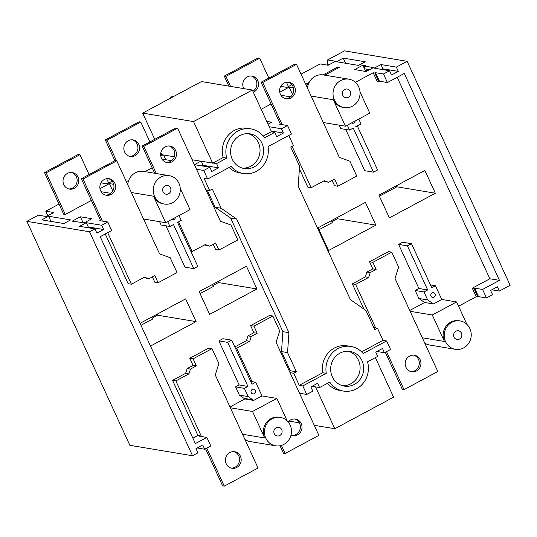 <?xml version="1.0" encoding="UTF-8"?>
<svg xmlns="http://www.w3.org/2000/svg" width="537" height="537" viewBox="0 0 537 537"><rect width="100%" height="100%" fill="white"/><g stroke="black" fill="none" stroke-linecap="round" stroke-linejoin="round"><path stroke-width="0.81" d="M323.106 74.898L338.001 66.903L339.653 67.179L324.764 75.173M308.486 83.906L306.11 85.182M338.001 66.903L338.431 67.837M305.681 84.249L309.184 82.369M373.188 72.764L374.839 73.039L378.76 81.57L377.115 81.295L373.188 72.764L355.373 82.322M474.601 288.107L482.575 289.436L486.495 297.968L478.527 296.639L474.601 288.107L472.278 288.201L476.198 296.733L458.571 306.191M473.929 288.47L477.849 297.008L476.198 296.733M384.458 352.735L382.492 348.473L375.739 352.097L377.699 356.367L367.523 361.824A22.628 21.205 -80.5 0 1 343.452 391.077A22.628 21.205 -80.5 0 1 329.758 382.096L319.582 387.56L317.622 383.29L310.863 386.915L312.823 391.184L306.741 394.447L302.821 385.915L326.274 373.329A22.628 21.205 -80.5 0 1 350.889 346.446A22.628 21.205 -80.5 0 1 363.16 353.534L386.613 340.941L390.54 349.473L384.458 352.735L376.893 351.48M486.495 297.968L492.577 294.706L490.617 290.436L497.376 286.812L499.336 291.081L510.15 285.275L407.14 61.312L396.326 67.112L398.286 71.381L382.894 68.817L381.733 69.434M499.336 291.081L491.771 289.819M478.527 296.639L477.849 297.008M435.332 193.219L424.868 170.471L378.914 195.132L389.379 217.888L435.332 193.219L396.85 186.809L396.366 185.768M379.397 196.18L396.85 186.809M374.839 73.039L375.511 72.676L383.485 74.005L387.412 82.537L404.301 73.468L499.47 280.368L482.575 289.436M398.286 71.381L391.527 75.005L389.567 70.736L383.485 74.005M389.567 70.736L374.175 68.172L380.928 64.547L396.326 67.112M328.98 64.789L327.308 64.507L327.57 59.936L344.459 50.867L407.14 61.312M327.57 59.936L335.538 61.265L328.107 65.252L320.133 63.93L301.049 74.173M286.892 82.154L289.114 82.523M291.88 84.698L286.886 87.377L280.723 86.356M269.205 126.732L281.442 128.773L283.408 133.035L271.165 131.001M292.074 146.259L311.145 187.728L324.207 180.721L328.671 182.312L334.585 179.136L337.854 186.245L356.776 176.089L349.916 161.181L339.33 157.408L296.538 64.359L294.887 64.091L261.096 82.221L280.227 123.819L279.555 124.181L287.523 125.51L281.442 128.773M261.183 109.293L271.104 103.97M343.224 58.103L365.214 61.768L358.461 65.393L336.471 61.735L343.224 58.103L345.593 63.252M279.737 92.183L289.161 87.122L293.444 87.833M290.524 96.855L280.911 95.25M364.677 66.118L373.477 67.581L366.039 71.575L354.722 69.528L362.837 65.172L365.583 65.635L364.677 66.118L364.522 68.83L365.194 70.273L367.684 70.689M266.755 121.409L271.662 122.228L268.03 124.181M256.928 288.973L246.463 266.224L199.16 291.611L209.625 314.367L256.928 288.973L218.445 282.563L217.962 281.522M375.866 225.137L365.402 202.389L318.099 227.775L328.563 250.531L375.866 225.137L337.384 218.727L336.9 217.686M331.846 221.7L337.384 218.727M331.363 220.653L332.275 222.633L319.005 229.749M212.907 285.536L218.445 282.563M212.43 284.489L213.337 286.469L200.073 293.585M375.645 327.953L355.622 284.422L368.677 277.414L370.201 272.608L376.115 269.433L372.846 262.325L391.768 252.168L398.622 267.084L395.017 278.468L437.809 371.517L404.025 389.654L402.374 389.379L385.311 352.279M404.025 389.654L386.533 351.621M355.622 284.422L352.326 283.872L363.925 309.097M386.613 340.941L383.042 340.344L377.484 328.261L373.833 327.651M377.484 328.261L374.779 329.711L365.945 310.514L350.419 299.653L298.196 186.104L299.565 166.181L290.732 146.984L293.437 145.534L288.805 135.458M499.47 280.368L489.845 278.77L472.278 288.201M227.668 342.344L218.874 340.881L222.929 338.706L231.722 340.169L227.668 342.344L247.946 386.432L239.153 384.962L235.575 386.882L244.369 388.352L248.154 396.581L239.361 395.118L244.872 398.964L253.665 400.427L248.154 396.581M250.698 381.424L255.719 382.257L252.001 384.25L231.722 340.169M218.874 340.881L239.153 384.962M247.946 386.432L244.369 388.352M235.575 386.882L239.361 395.118M230.366 407.784L252.531 411.476L264.707 437.95A14.392 13.485 99.5 0 1 266.097 422.995A14.392 13.485 99.5 0 1 279.233 417.229L280.334 417.41A14.392 13.485 99.5 0 0 264.667 429.392A14.392 13.485 99.5 0 0 275.609 445.804A14.392 13.485 99.5 0 0 288.745 440.038A14.392 13.485 99.5 0 0 290.134 425.076A14.392 13.485 99.5 0 0 280.334 417.41M253.665 400.427L262.016 395.944L276.857 398.42L252.531 411.476M244.872 398.964L229.984 406.952M212.008 348.647L193.092 358.803L189.789 358.253L208.712 348.097L212.008 348.647L218.868 363.562L215.263 374.947L258.055 467.996L224.271 486.133L206.779 448.1M193.092 358.803L196.361 365.912L193.058 365.361L187.151 368.536L185.627 373.343L172.572 380.35L197.911 435.453L192.877 438.158M189.789 358.253L193.058 365.361M196.361 365.912L190.447 369.087L187.151 368.536M190.447 369.087L188.923 373.893L185.627 373.343M201.449 436.521L175.868 380.901L172.572 380.35M175.868 380.901L188.923 373.893M199.798 436.245L199.563 435.729L197.911 435.453M224.271 486.133L222.62 485.857L205.557 448.757M199.563 435.729L198.885 436.091L206.859 437.42L195.374 443.589L100.204 236.683L111.696 230.521L107.769 221.982L101.688 225.251L103.654 229.514L88.256 226.95L87.101 227.574M311.145 187.728L307.849 187.178L299.384 168.772M328.671 182.312L323.502 181.097M337.854 186.245L334.551 185.701L332.141 180.452M311.104 96.042L333.276 99.734L345.452 126.208L323.287 122.517M345.452 126.208L369.778 113.153L360.005 91.901M339.149 125.161L340.74 128.612L349.533 130.075L347.298 125.222M489.845 278.77L397.179 77.294M349.533 130.075L353.245 128.075L373.517 172.149L377.571 169.974L357.3 125.893L355.272 126.98L361.005 123.879L358.79 119.053M345.754 129.451L364.724 170.685L373.517 172.149M391.768 252.168L388.466 251.618L369.543 261.774L372.812 268.889L366.905 272.058L365.382 276.864L352.326 283.872M430.452 284.946L435.473 285.778L431.755 287.772L411.483 243.691L402.683 242.227L398.629 244.402L418.907 288.483L415.188 290.483L418.86 298.465L424.619 302.485L409.738 310.473M159.583 221.674L161.12 225.016L169.92 226.48L173.498 224.56L193.763 268.628L197.817 266.453L177.552 222.385L181.264 220.392L179.029 215.532M167.685 221.62L169.92 226.48M165.953 225.822L184.97 267.164L193.763 268.628M143.533 218.995L165.698 222.687L190.024 209.631L180.251 188.38M178.546 221.848L192.212 251.564L190.863 251.336M192.212 251.564L205.268 244.557L209.739 246.147L215.646 242.972L218.915 250.081L237.837 239.925L230.977 225.016L220.398 221.244L177.599 128.195L143.815 146.333L156.321 173.532M143.815 146.333L142.164 146.057L154.676 173.256M209.739 246.147L204.57 244.932M218.915 250.081L215.619 249.537L213.202 244.281M177.599 128.195L175.955 127.92L142.164 146.057M209.813 167.215L194.421 164.651L200.838 161.207L216.572 163.59L218.532 167.859L211.773 171.484L209.813 167.215L203.731 170.484L207.658 179.016L204.08 178.418L209.638 190.507L205.98 189.897M203.731 170.484L196.495 169.276M209.638 190.507L212.343 189.058L221.17 208.255L215.129 207.242L230.655 218.103L282.878 331.651L281.509 351.581L290.342 370.778L289.403 371.275M207.242 190.105L215.129 207.242M221.17 208.255L236.703 219.109L230.655 218.103M152.387 276.924L154.797 282.18L158.1 282.724L177.022 272.568L170.162 257.659L159.576 253.887L116.784 160.838L115.133 160.563L81.342 178.7L100.714 220.808M143.748 277.575L148.917 278.79L154.831 275.615L158.1 282.724M105.245 233.978L128.095 283.657L131.39 284.207L144.453 277.199L148.917 278.79M280.012 445.757L283.435 453.215L285.087 453.49L318.877 435.353L276.078 342.304L279.69 330.92L272.83 316.004L269.534 315.454L250.611 325.61L253.88 332.718L247.966 335.894L246.449 340.7L234.837 346.936M150.528 346.083L196.112 321.616L185.648 298.867L140.063 323.334M398.629 244.402L407.429 245.872L427.7 289.953L418.907 288.483M411.483 243.691L407.429 245.872M355.132 121.02A2.396 2.249 -80.5 0 1 351.634 122.892M427.7 289.953L423.982 291.947L415.188 290.483M175.377 217.492A2.396 2.249 -80.5 0 1 171.88 219.371M169.564 98.68A6.793 6.37 -80.5 0 1 174.559 96.002M160.805 156.019L162.906 154.891L161.805 154.71L160.865 152.662M154.723 139.318L142.674 113.112L201.462 81.557L252.316 90.028L193.528 121.584L212.659 163.174M410.12 311.306L432.285 314.997L444.461 341.472A14.392 13.485 99.5 0 1 445.851 326.516A14.392 13.485 99.5 0 1 458.987 320.75L460.088 320.931A14.392 13.485 99.5 0 0 444.421 332.913A14.392 13.485 99.5 0 0 455.363 349.325A14.392 13.485 99.5 0 0 468.499 343.559A14.392 13.485 99.5 0 0 469.888 328.597A14.392 13.485 99.5 0 0 460.088 320.931M262.016 395.944L255.719 382.257M276.857 398.42L287.201 420.907M103.654 229.514L96.895 233.145L94.928 228.876L79.536 226.312L86.296 222.687L88.256 226.95M86.296 222.687L101.688 225.251M201.294 161.281L203.14 165.295L201.979 165.913M218.532 167.859L203.14 165.295M252.316 90.028L271.453 131.619L263.17 136.062M283.408 133.035L276.649 136.666L274.689 132.397L271.111 131.8M380.928 64.547L382.894 68.817M80.362 216.787L91.908 218.707L84.242 222.821L72.253 221.137L80.362 216.787L83.047 222.62M369.584 69.669L364.522 68.83M362.837 65.172L365.757 71.528M289.161 87.122L292.544 94.478M99.983 188.662L109.407 183.6L113.69 184.312M109.407 183.6L112.79 190.957M110.77 193.333L101.157 191.729M48.592 216.243L70.582 219.908L63.822 223.533L41.832 219.875L48.592 216.243L50.955 221.392M162.906 154.891L174.303 156.791M163.671 155.018L165.839 159.731M171.592 160.691L161.973 159.086M288.416 86.558L286.416 82.215M47.84 215.679L45.773 211.182L53.74 212.511L46.31 216.498L38.335 215.176L26.85 221.338L89.525 231.776L192.541 455.745L197.945 452.845L195.985 448.576L202.738 444.951L204.704 449.214L210.786 445.952L206.859 437.42M112.126 181.177L107.132 183.855L100.963 182.835M107.132 178.633L109.36 179.002M108.662 183.036L106.662 178.693M94.928 228.876L89.525 231.776M274.689 132.397L264.506 137.861A22.628 21.205 99.5 0 0 250.819 128.873A22.628 21.205 99.5 0 0 226.748 158.126L216.572 163.59M226.748 158.126L223.17 157.536A22.628 21.205 -80.5 0 1 247.242 128.283L250.819 128.873M212.994 162.993L223.17 157.536M306.741 394.447L299.505 393.245M204.704 449.214L197.139 447.959M26.85 221.338L129.86 445.307L192.541 455.745M311.682 386.479L316.011 386.962L312.017 386.298M319.582 387.56L316.011 386.962M45.773 211.182L59.003 204.08M107.769 221.982L99.801 220.66L100.473 220.298M192.118 159.757L200.838 161.207M161.254 153.515L160.738 153.428M65.286 214.438L46.155 172.84L79.946 154.703L78.295 154.428L44.511 172.565L63.641 214.162L65.286 214.438L91.344 200.449M126.356 181.66L128.732 180.385M145.003 171.645L152.166 167.806M466.955 324.429L456.611 301.942L441.77 299.471L435.473 285.778M255.276 390.459A2.396 2.249 -80.5 0 1 252.86 393.916A2.396 2.249 -80.5 0 1 251.034 391.184A2.396 2.249 -80.5 0 1 255.276 390.459M418.86 298.465L427.653 299.928L433.419 303.949L441.77 299.471M427.653 299.928L423.982 291.947M435.03 293.987A2.396 2.249 -80.5 0 1 432.614 297.438A2.396 2.249 -80.5 0 1 430.788 294.706A2.396 2.249 -80.5 0 1 435.03 293.987M236.703 219.109L288.926 332.658L287.557 352.587L296.39 371.785L293.685 373.235L290.027 372.624M296.39 371.785L290.342 370.778M165.698 222.687L153.522 196.213A14.392 13.485 99.5 0 0 163.315 203.879L164.416 204.06A14.392 13.485 99.5 0 0 177.559 198.294A14.392 13.485 99.5 0 0 178.949 183.339A14.392 13.485 99.5 0 0 169.148 175.666A14.392 13.485 99.5 0 0 153.475 187.648A14.392 13.485 99.5 0 0 164.416 204.06M333.276 99.734A14.392 13.485 99.5 0 0 343.076 107.4L344.17 107.581A14.392 13.485 99.5 0 0 357.313 101.815A14.392 13.485 99.5 0 0 358.703 86.86A14.392 13.485 99.5 0 0 348.902 79.187A14.392 13.485 99.5 0 0 333.229 91.169A14.392 13.485 99.5 0 0 344.17 107.581M456.611 301.942L432.285 314.997M424.619 302.485L433.419 303.949M230.527 86.397L225.916 76.361L259.7 58.224L258.049 57.956L224.265 76.086L228.876 86.121M252.9 91.283A8.397 7.867 99.5 0 0 256.834 82.933A8.397 7.867 99.5 0 0 251.202 75.986M225.916 76.361L224.265 76.086M259.7 58.224L268.829 78.073M207.658 179.016L231.111 166.423A22.628 21.205 99.5 0 0 243.382 173.511L239.811 172.914A22.628 21.205 -80.5 0 1 229.104 167.504M243.382 173.511A22.628 21.205 99.5 0 0 267.99 146.628L291.45 134.042L287.523 125.51M383.042 340.344L361.596 351.856M243.778 88.605A8.397 7.867 -80.5 0 1 243.563 88.169A8.397 7.867 -80.5 0 1 244.369 79.442A8.397 7.867 -80.5 0 1 252.034 76.079A8.397 7.867 -80.5 0 1 258.512 83.483A8.397 7.867 -80.5 0 1 253.31 92.189M410.872 371.617A8.397 7.867 99.5 0 0 419.182 364.536A8.397 7.867 99.5 0 0 413.618 355.152M285.087 453.49L281.381 445.428M252.048 381.646L236.689 348.258L235.34 348.036M272.83 316.004L253.907 326.16L257.176 333.269L251.269 336.444L249.745 341.25L246.449 340.7M236.689 348.258L249.745 341.25M288.194 421.981A8.397 7.867 -80.5 0 1 295.511 419.075A8.397 7.867 -80.5 0 1 301.895 428.647A8.397 7.867 -80.5 0 1 292.752 435.635A8.397 7.867 -80.5 0 1 291 435.118M242.442 168.141A17.587 16.486 99.5 0 0 259.552 145.99A17.587 16.486 99.5 0 0 258.391 142.62A17.587 16.486 99.5 0 0 248.188 133.653M461.444 333.135A4.397 4.121 -80.5 0 1 457 339.465A4.397 4.121 -80.5 0 1 453.658 334.45A4.397 4.121 -80.5 0 1 461.444 333.135M170.498 187.869A4.397 4.121 -80.5 0 1 166.061 194.199A4.397 4.121 -80.5 0 1 162.718 189.185A4.397 4.121 -80.5 0 1 170.498 187.869M342.512 385.707A17.587 16.486 99.5 0 0 358.461 360.186A17.587 16.486 99.5 0 0 348.258 351.218M331.148 373.369A17.587 16.486 -80.5 0 1 350.057 351.413A17.587 16.486 -80.5 0 1 363.428 371.47A17.587 16.486 -80.5 0 1 344.277 386.11A17.587 16.486 -80.5 0 1 331.148 373.369M326.274 373.329L322.703 372.732A22.628 21.205 -80.5 0 1 347.311 345.848L350.889 346.446M302.821 385.915L299.243 385.324L322.703 372.732M161.462 158.14A8.397 7.867 -80.5 0 1 162.268 149.414A8.397 7.867 -80.5 0 1 169.934 146.051A8.397 7.867 -80.5 0 1 176.317 155.623A8.397 7.867 -80.5 0 1 167.175 162.61A8.397 7.867 -80.5 0 1 161.462 158.14M116.448 160.785L106.977 140.197L140.768 122.06L149.897 141.909M124.624 152.005A8.397 7.867 -80.5 0 1 125.436 143.278A8.397 7.867 -80.5 0 1 133.102 139.915A8.397 7.867 -80.5 0 1 139.479 149.487A8.397 7.867 -80.5 0 1 130.343 156.475A8.397 7.867 -80.5 0 1 124.624 152.005M79.946 154.703L89.075 174.552M63.802 184.647A8.397 7.867 -80.5 0 1 64.615 175.921A8.397 7.867 -80.5 0 1 72.28 172.558A8.397 7.867 -80.5 0 1 78.664 182.13A8.397 7.867 -80.5 0 1 69.521 189.118A8.397 7.867 -80.5 0 1 63.802 184.647M281.69 429.613A4.397 4.121 -80.5 0 1 277.246 435.943A4.397 4.121 -80.5 0 1 273.904 430.929A4.397 4.121 -80.5 0 1 281.69 429.613M291.94 435.453A8.397 7.867 99.5 0 0 300.243 428.372A8.397 7.867 99.5 0 0 294.679 418.988M231.118 468.096A8.397 7.867 99.5 0 0 239.428 461.014A8.397 7.867 99.5 0 0 233.863 451.63M116.784 160.838L82.993 178.975L102.359 221.083M107.689 232.669L131.39 284.207M100.641 190.783A8.397 7.867 -80.5 0 1 101.453 182.056A8.397 7.867 -80.5 0 1 109.118 178.693A8.397 7.867 -80.5 0 1 115.495 188.265A8.397 7.867 -80.5 0 1 106.36 195.253A8.397 7.867 -80.5 0 1 100.641 190.783M405.972 367.328A8.397 7.867 -80.5 0 1 406.784 358.602A8.397 7.867 -80.5 0 1 414.45 355.239A8.397 7.867 -80.5 0 1 420.827 364.811A8.397 7.867 -80.5 0 1 411.691 371.799A8.397 7.867 -80.5 0 1 405.972 367.328M343.452 391.077L339.881 390.486A22.628 21.205 -80.5 0 1 327.523 383.297M193.528 121.584L142.674 113.112M315.669 387.143L334.799 428.734L393.594 397.179L375.39 357.602M293.685 373.235L299.243 385.324M334.799 428.734L314.259 425.317M299.364 422.834L289 421.109M105.541 195.072A8.397 7.867 99.5 0 0 113.851 187.99A8.397 7.867 99.5 0 0 108.286 178.599M82.993 178.975L81.342 178.7M166.363 162.429A8.397 7.867 99.5 0 0 174.666 155.347A8.397 7.867 99.5 0 0 169.101 145.957M285.295 98.593A8.397 7.867 99.5 0 0 293.605 91.512A8.397 7.867 99.5 0 0 288.04 82.121M280.395 94.304A8.397 7.867 -80.5 0 1 281.207 85.578A8.397 7.867 -80.5 0 1 288.872 82.215A8.397 7.867 -80.5 0 1 295.249 91.787A8.397 7.867 -80.5 0 1 286.114 98.774A8.397 7.867 -80.5 0 1 280.395 94.304M296.538 64.359L262.747 82.497L261.096 82.221M280.227 123.819L280.468 124.329M378.76 81.57L379.437 81.208L375.511 72.676M226.218 463.807A8.397 7.867 -80.5 0 1 227.03 455.081A8.397 7.867 -80.5 0 1 234.696 451.718A8.397 7.867 -80.5 0 1 241.073 461.29A8.397 7.867 -80.5 0 1 231.937 468.277A8.397 7.867 -80.5 0 1 226.218 463.807M368.677 277.414L365.382 276.864M387.412 82.537L379.437 81.208M455.363 349.325L429.795 345.063A14.392 13.485 -80.5 0 1 424.7 343.015M275.609 445.804L250.041 441.542A14.392 13.485 -80.5 0 1 244.946 439.494M127.752 184.694A14.392 13.485 -80.5 0 1 143.58 171.41L169.148 175.666M307.506 88.216A14.392 13.485 -80.5 0 1 323.334 74.932L348.902 79.187M263.123 146.581A17.587 16.486 -80.5 0 1 244.207 168.544A17.587 16.486 -80.5 0 1 230.836 148.487A17.587 16.486 -80.5 0 1 249.987 133.847A17.587 16.486 -80.5 0 1 263.123 146.581M287.557 352.587L281.509 351.581M288.926 332.658L282.878 331.651M350.252 91.391A4.397 4.121 -80.5 0 1 345.815 97.721A4.397 4.121 -80.5 0 1 342.472 92.706A4.397 4.121 -80.5 0 1 350.252 91.391M129.524 156.294A8.397 7.867 99.5 0 0 137.834 149.212A8.397 7.867 99.5 0 0 132.27 139.821M140.768 122.06L139.117 121.785L105.326 139.922L114.884 160.697M106.977 140.197L105.326 139.922M68.702 188.937A8.397 7.867 99.5 0 0 77.013 181.855A8.397 7.867 99.5 0 0 71.448 172.464M46.155 172.84L44.511 172.565M152.092 318.179L157.623 315.206L157.146 314.165M196.112 321.616L157.623 315.206M151.609 317.132L152.515 319.112L140.969 325.308M262.747 82.497L282.113 124.604M251.269 336.444L247.966 335.894M257.176 333.269L253.88 332.718M253.907 326.16L250.611 325.61M370.201 272.608L366.905 272.058M376.115 269.433L372.812 268.889M372.846 262.325L369.543 261.774M243.959 398.326L252.759 399.797M242.543 434.258L264.707 437.95M422.297 337.78L444.461 341.472M131.35 192.514L153.522 196.213"/></g></svg>
